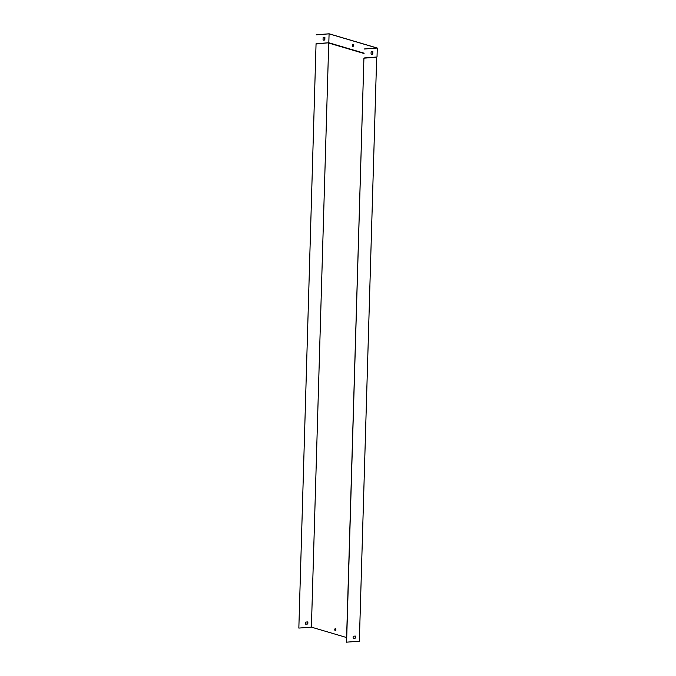 <?xml version="1.0" encoding="UTF-8"?>
<svg xmlns="http://www.w3.org/2000/svg" width="676" height="676" viewBox="0 0 676 676"><rect width="100%" height="100%" fill="white"/><g stroke="black" fill="none" stroke-linecap="round" stroke-linejoin="round"><path stroke-width="1.01" d="M305.653 624.109L307.386 623.982A1.504 1.251 106.5 0 0 307.487 621.945M316.047 44.016L298.843 628.08L316.047 44.016M305.755 622.081A1.504 1.251 106.5 0 0 305.687 624.159L307.512 624.016A1.504 1.251 106.5 0 0 307.572 621.937L305.755 622.081M364.06 53.497L328.73 43.044L311.399 627.134L298.843 628.08M364.068 53.184L328.815 42.757L316.182 43.991M335.372 628.68A1.056 0.558 -94.3 0 0 335.262 628.672A1.056 0.558 -94.3 0 0 334.789 629.762A1.056 0.558 -94.3 0 0 335.414 630.776A1.056 0.558 -94.3 0 0 335.896 629.778A1.056 0.558 -94.3 0 0 335.372 628.68A1.056 0.558 85.7 0 0 334.992 629.745A1.056 0.558 85.7 0 0 335.516 630.742M346.594 637.544L311.399 627.134M355.23 636.074A1.504 1.251 -73.5 0 1 355.128 638.102L353.396 638.237M363.916 58.178L346.458 642.166L359.345 641.237L376.676 57.215L363.916 58.178L346.585 642.2M353.43 638.279L355.255 638.144A1.504 1.251 106.5 0 0 355.314 636.065L353.497 636.2A1.504 1.251 106.5 0 0 353.43 638.279M371.479 54.3A1.504 1.251 106.5 0 0 372.704 53.835L372.772 51.714A1.504 1.251 106.5 0 0 372.332 51.418M364.195 48.976L376.954 48.013L329.085 33.851L316.326 34.814M352.914 44.346A1.056 0.558 -94.3 0 0 352.804 44.337A1.056 0.558 -94.3 0 0 352.331 45.427A1.056 0.558 -94.3 0 0 352.965 46.433A1.056 0.558 -94.3 0 0 353.447 45.444A1.056 0.558 -94.3 0 0 352.914 44.346A1.056 0.558 -94.3 0 0 352.534 45.402A1.056 0.558 -94.3 0 0 353.058 46.407A1.056 0.558 -94.3 0 0 353.066 46.407M316.055 43.72L328.815 42.757L329.085 33.851M323.052 39.808L323.111 37.687A1.504 1.251 -73.5 0 1 324.902 37.552L324.835 39.673A1.504 1.251 -73.5 0 1 323.052 39.808M323.483 40.104A1.504 1.251 106.5 0 0 324.708 39.639L324.767 37.518A1.504 1.251 106.5 0 0 324.336 37.222M364.051 57.975L377.022 56.995L377.284 48.038L329.161 33.8L316.191 34.78M372.899 51.748A1.504 1.251 106.5 0 0 371.107 51.883L371.048 54.004A1.504 1.251 106.5 0 0 372.831 53.869L372.772 51.714M364.322 49.018L377.284 48.038"/></g></svg>
